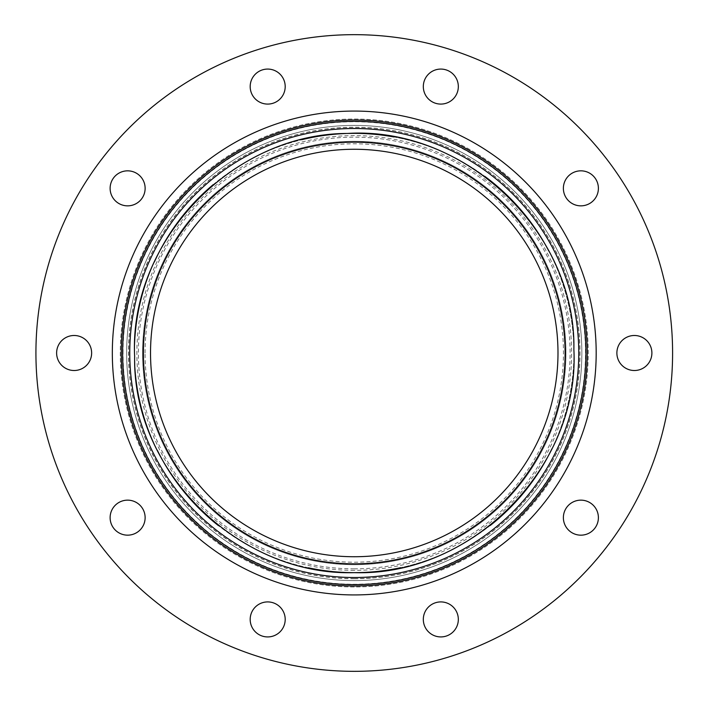 <?xml version="1.0" encoding="UTF-8"?>
<svg xmlns="http://www.w3.org/2000/svg" width="706" height="706" viewBox="0 0 706 706"><rect width="100%" height="100%" fill="white"/><g stroke="black" fill="none" stroke-linecap="round" stroke-linejoin="round"><path stroke-width="0.53" stroke-dasharray="3.53 2.65" d="M129.675 353A224.579 224.579 0 0 1 466.542 158.506A224.579 224.579 0 0 1 466.542 547.494A224.579 224.579 0 0 1 129.675 353A224.579 224.579 0 0 1 466.542 158.506A224.579 224.579 0 0 1 466.542 547.494A224.579 224.579 0 0 1 129.675 353A224.579 224.579 0 0 0 466.542 547.494A224.579 224.579 0 0 0 466.542 158.506A224.579 224.579 0 0 0 129.675 353M123.02 353A231.241 231.241 0 0 1 469.878 152.743A231.241 231.241 0 0 1 469.878 553.257A231.241 231.241 0 0 1 123.02 353M150.528 353A203.734 203.734 0 0 1 354.253 149.266A203.734 203.734 0 0 1 557.987 353A203.734 203.734 0 0 1 354.253 556.734A203.734 203.734 0 0 1 150.528 353M354.253 572.645A219.645 219.645 0 0 1 352.974 572.645A219.645 219.645 0 0 0 354.253 572.645A219.645 219.645 0 0 0 355.427 572.645A219.645 219.645 0 0 1 354.253 572.645M308.469 567.818A219.645 219.645 0 0 1 218.463 525.635A219.645 219.645 0 0 0 308.469 567.818M157.306 450.234A219.645 219.645 0 0 1 154.349 262.005A219.645 219.645 0 0 0 157.306 450.234M213.106 184.716A219.645 219.645 0 0 1 301.744 139.726A219.645 219.645 0 0 0 213.106 184.716M346.081 133.505A219.645 219.645 0 0 1 348.526 133.425A219.645 219.645 0 0 0 346.081 133.505M393.948 136.973A219.645 219.645 0 0 1 484.74 176.315A219.645 219.645 0 0 0 393.948 136.973M548.8 251.027A219.645 219.645 0 0 1 551.907 448.813A219.645 219.645 0 0 0 548.8 251.027M490.22 525.502A219.645 219.645 0 0 1 400.708 567.677A219.645 219.645 0 0 0 490.22 525.502M354.253 586.968A233.968 233.968 0 0 1 120.285 353A233.968 233.968 0 0 1 354.253 119.032A233.968 233.968 0 0 1 588.23 353A233.968 233.968 0 0 1 354.253 586.968A233.968 233.968 0 0 1 120.285 353A233.968 233.968 0 0 1 354.253 119.032A233.968 233.968 0 0 1 588.23 353A233.968 233.968 0 0 1 354.253 586.968A233.968 233.968 0 0 1 120.285 353A233.968 233.968 0 0 1 354.253 119.032A233.968 233.968 0 0 1 588.23 353A233.968 233.968 0 0 1 354.253 586.968M354.253 580.606A227.606 227.606 0 0 1 126.648 353A227.606 227.606 0 0 1 354.253 125.394A227.606 227.606 0 0 1 581.859 353A227.606 227.606 0 0 1 354.253 580.606A227.606 227.606 0 0 1 126.648 353A227.606 227.606 0 0 1 354.253 125.394A227.606 227.606 0 0 1 581.859 353A227.606 227.606 0 0 1 354.253 580.606A227.606 227.606 0 0 1 126.648 353A227.606 227.606 0 0 1 354.253 125.394A227.606 227.606 0 0 1 581.859 353A227.606 227.606 0 0 1 354.253 580.606M354.253 564.685A211.685 211.685 0 0 1 142.568 353A211.685 211.685 0 0 1 354.253 141.315A211.685 211.685 0 0 1 565.947 353A211.685 211.685 0 0 1 354.253 564.685A211.685 211.685 0 0 1 142.568 353A211.685 211.685 0 0 1 354.253 141.315A211.685 211.685 0 0 1 565.947 353A211.685 211.685 0 0 1 354.253 564.685A211.685 211.685 0 0 1 142.568 353A211.685 211.685 0 0 1 354.253 141.315A211.685 211.685 0 0 1 565.947 353A211.685 211.685 0 0 1 354.253 564.685M113.463 527.947A17.509 17.509 0 0 0 143.618 524.779A17.509 17.509 0 0 0 125.8 500.245A17.509 17.509 0 0 0 113.463 527.947M446.227 636.071A17.509 17.509 0 0 0 452.537 606.41A17.509 17.509 0 0 0 423.697 615.782A17.509 17.509 0 0 0 446.227 636.071M651.894 353A17.509 17.509 0 0 0 625.631 337.839A17.509 17.509 0 0 0 625.631 368.161A17.509 17.509 0 0 0 651.894 353M446.227 69.929A17.509 17.509 0 0 0 423.697 90.218A17.509 17.509 0 0 0 452.537 99.59A17.509 17.509 0 0 0 446.227 69.929M113.463 178.053A17.509 17.509 0 0 0 125.8 205.755A17.509 17.509 0 0 0 143.618 181.221A17.509 17.509 0 0 0 113.463 178.053M262.279 69.929A17.509 17.509 0 0 0 255.978 99.59A17.509 17.509 0 0 0 284.818 90.218A17.509 17.509 0 0 0 262.279 69.929M595.052 178.053A17.509 17.509 0 0 0 564.888 181.221A17.509 17.509 0 0 0 582.715 205.755A17.509 17.509 0 0 0 595.052 178.053M595.052 527.947A17.509 17.509 0 0 0 582.715 500.245A17.509 17.509 0 0 0 564.888 524.779A17.509 17.509 0 0 0 595.052 527.947M262.279 636.071A17.509 17.509 0 0 0 284.818 615.782A17.509 17.509 0 0 0 255.978 606.41A17.509 17.509 0 0 0 262.279 636.071M56.621 353A17.509 17.509 0 0 0 82.884 368.161A17.509 17.509 0 0 0 82.884 337.839A17.509 17.509 0 0 0 56.621 353M35.927 353A318.327 318.327 0 0 1 513.421 77.316A318.327 318.327 0 0 1 513.421 628.684A318.327 318.327 0 0 1 35.927 353M145.065 353A209.197 209.197 0 0 1 354.253 143.803A209.197 209.197 0 0 1 563.45 353A209.197 209.197 0 0 1 354.253 562.197A209.197 209.197 0 0 1 145.065 353M354.253 578.655A225.655 225.655 0 0 1 158.832 240.172A225.655 225.655 0 0 1 549.683 240.172A225.655 225.655 0 0 1 354.253 578.655M354.253 578.77A225.77 225.77 0 0 1 128.483 353A225.77 225.77 0 0 1 354.253 127.23A225.77 225.77 0 0 1 580.023 353A225.77 225.77 0 0 1 354.253 578.77M354.253 585.98A232.98 232.98 0 0 1 152.496 236.51A232.98 232.98 0 0 1 556.019 236.51A232.98 232.98 0 0 1 354.253 585.98M354.253 570.369A217.369 217.369 0 0 1 166.007 244.311A217.369 217.369 0 0 1 542.508 244.311A217.369 217.369 0 0 1 354.253 570.369M354.253 568.851A215.851 215.851 0 0 1 138.402 353A215.851 215.851 0 0 1 354.253 137.149A215.851 215.851 0 0 1 570.104 353A215.851 215.851 0 0 1 354.253 568.851"/><path stroke-width="1.06" d="M354.253 556.734A203.734 203.734 0 0 1 150.528 353A203.734 203.734 0 0 1 354.253 149.266A203.734 203.734 0 0 1 557.987 353A203.734 203.734 0 0 1 354.253 556.734A203.734 203.734 0 0 1 150.528 353A203.734 203.734 0 0 1 354.253 149.266A203.734 203.734 0 0 1 557.987 353A203.734 203.734 0 0 1 354.253 556.734M352.974 572.645A219.645 219.645 0 0 1 308.469 567.818A219.645 219.645 0 0 0 352.974 572.645M218.463 525.635A219.645 219.645 0 0 1 157.306 450.234A219.645 219.645 0 0 0 218.463 525.635M154.349 262.005A219.645 219.645 0 0 1 213.106 184.716A219.645 219.645 0 0 0 154.349 262.005M301.744 139.726A219.645 219.645 0 0 1 346.081 133.505A219.645 219.645 0 0 0 301.744 139.726M348.526 133.425A219.645 219.645 0 0 1 393.948 136.973A219.645 219.645 0 0 0 348.526 133.425M484.74 176.315A219.645 219.645 0 0 1 548.8 251.027A219.645 219.645 0 0 0 484.74 176.315M551.907 448.813A219.645 219.645 0 0 1 490.22 525.502A219.645 219.645 0 0 0 551.907 448.813M400.708 567.677A219.645 219.645 0 0 1 355.427 572.645A219.645 219.645 0 0 0 400.708 567.677M129.745 353A224.508 224.508 0 0 1 466.507 158.568A224.508 224.508 0 0 1 466.507 547.432A224.508 224.508 0 0 1 129.745 353M122.641 353A231.612 231.612 0 0 1 470.064 152.417A231.612 231.612 0 0 1 470.064 553.583A231.612 231.612 0 0 1 122.641 353M112.325 353A241.929 241.929 0 0 1 354.253 111.071A241.929 241.929 0 0 1 596.182 353A241.929 241.929 0 0 1 354.253 594.929A241.929 241.929 0 0 1 112.325 353A241.929 241.929 0 0 1 354.253 111.071A241.929 241.929 0 0 1 596.182 353A241.929 241.929 0 0 1 354.253 594.929A241.929 241.929 0 0 1 112.325 353A241.929 241.929 0 0 1 354.253 111.071A241.929 241.929 0 0 1 596.182 353A241.929 241.929 0 0 1 354.253 594.929A241.929 241.929 0 0 1 112.325 353M113.463 527.947A17.509 17.509 0 0 1 125.8 500.245A17.509 17.509 0 0 1 143.618 524.779A17.509 17.509 0 0 1 113.463 527.947M446.227 636.071A17.509 17.509 0 0 1 423.697 615.782A17.509 17.509 0 0 1 452.537 606.41A17.509 17.509 0 0 1 446.227 636.071M651.894 353A17.509 17.509 0 0 1 625.631 368.161A17.509 17.509 0 0 1 625.631 337.839A17.509 17.509 0 0 1 651.894 353M446.227 69.929A17.509 17.509 0 0 1 452.537 99.59A17.509 17.509 0 0 1 423.697 90.218A17.509 17.509 0 0 1 446.227 69.929M113.463 178.053A17.509 17.509 0 0 1 143.618 181.221A17.509 17.509 0 0 1 125.8 205.755A17.509 17.509 0 0 1 113.463 178.053M262.279 69.929A17.509 17.509 0 0 1 284.818 90.218A17.509 17.509 0 0 1 255.978 99.59A17.509 17.509 0 0 1 262.279 69.929M595.052 178.053A17.509 17.509 0 0 1 582.715 205.755A17.509 17.509 0 0 1 564.888 181.221A17.509 17.509 0 0 1 595.052 178.053M595.052 527.947A17.509 17.509 0 0 1 564.888 524.779A17.509 17.509 0 0 1 582.715 500.245A17.509 17.509 0 0 1 595.052 527.947M262.279 636.071A17.509 17.509 0 0 1 255.978 606.41A17.509 17.509 0 0 1 284.818 615.782A17.509 17.509 0 0 1 262.279 636.071M56.621 353A17.509 17.509 0 0 1 82.884 337.839A17.509 17.509 0 0 1 82.884 368.161A17.509 17.509 0 0 1 56.621 353M35.927 353A318.327 318.327 0 0 0 513.421 628.684A318.327 318.327 0 0 0 513.421 77.316A318.327 318.327 0 0 0 35.927 353M354.253 563.838A210.838 210.838 0 0 1 171.664 247.585A210.838 210.838 0 0 1 536.842 247.585A210.838 210.838 0 0 1 354.253 563.838M121.273 353A232.98 232.98 0 0 1 354.253 120.02A232.98 232.98 0 0 1 587.233 353A232.98 232.98 0 0 1 354.253 585.98A232.98 232.98 0 0 1 121.273 353M354.253 572.645C238.937 576.175 132.428 471.211 134.643 356.451C128.827 241.814 231.983 133.558 347.352 133.46C465.016 125.986 576.334 232.362 573.872 349.549C580.014 466.604 472.093 576.423 354.253 572.645"/></g></svg>
